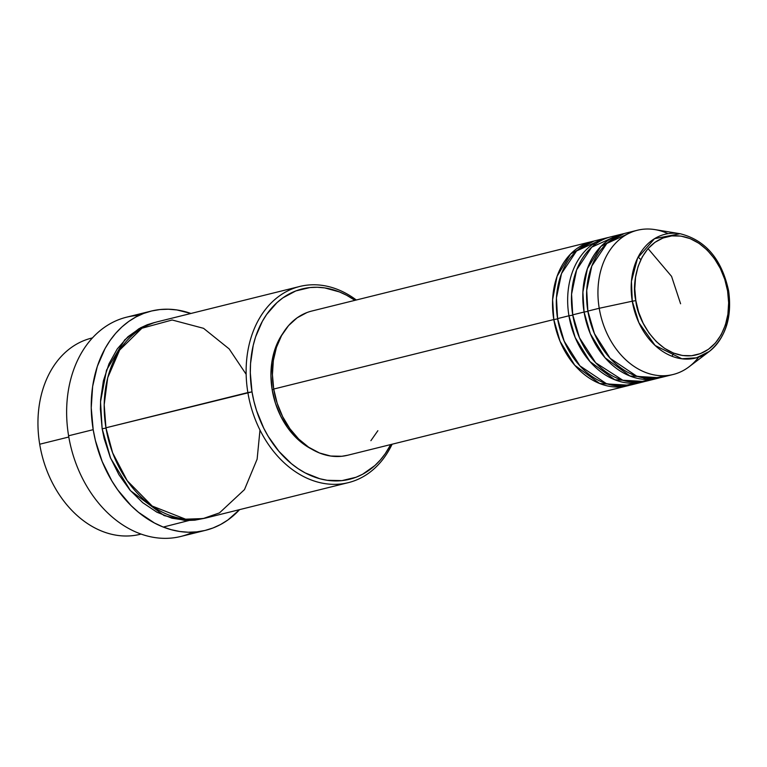<?xml version="1.0" encoding="UTF-8"?>
<svg xmlns="http://www.w3.org/2000/svg" width="767" height="767" viewBox="0 0 767 767"><rect width="100%" height="100%" fill="white"/><g stroke="black" fill="none" stroke-linecap="round" stroke-linejoin="round"><path stroke-width="1.15" d="M698.67 357.134A74.303 56.077 -103.9 0 1 673.119 374.497A74.303 56.077 -103.9 0 1 599.228 308.276L587.867 311.095L586.717 290.377L591.798 266.034L606.831 243.446L631.749 232.065A74.303 56.077 76.1 0 0 625.977 233.082A74.303 56.077 76.1 0 0 587.867 311.095L599.228 308.276A74.303 56.077 76.1 0 1 654.98 229.611L680.108 233.724C705.63 240.138 721.805 259.217 728.64 290.961L727.595 290.981C732.341 308.315 725.457 351.334 691.642 355.725C657.549 358.477 636.898 318.353 635.843 300.635C631.097 283.301 637.981 240.282 671.796 235.891C705.889 233.139 726.541 273.263 727.595 290.981L728.353 291.096A63.747 48.11 -103.9 0 1 709.312 351.439A63.747 48.11 -103.9 0 1 632.276 301.21L635.843 300.635L634.788 288.852L635.536 277.338L638.058 266.532L642.267 256.859L647.981 248.671L654.999 242.295L663.043 237.981L671.796 235.891L680.943 236.102L690.108 238.604L698.958 243.312L707.145 250.023L714.355 258.508L720.309 268.421L724.777 279.38L727.595 290.981L728.65 302.764L727.902 314.278L725.371 325.083L721.172 334.757L715.458 342.945L708.44 349.311L700.396 353.625L691.642 355.725L682.496 355.514L673.33 353.012L664.481 348.304L656.293 341.583L649.083 333.108L643.13 323.195L638.662 312.227L635.843 300.635L632.276 301.21A63.747 48.11 -103.9 0 1 680.108 233.724L654.519 238.681L637.569 258.134L631.433 281.355L632.276 301.21L599.228 308.276L632.276 301.21L638.834 322.61L655.143 345.486L681.873 358.774L696.426 357.825L709.312 351.439L689.025 366.827A74.303 56.077 76.1 0 1 599.228 308.276A74.303 56.077 -103.9 0 1 637.329 230.263A74.303 56.077 -103.9 0 1 668.038 233.667M629.582 385.255L599.698 383.529L574.78 365.284L560.063 341.325L553.803 319.542L557.638 318.909L553.803 319.542A74.303 56.077 -103.9 0 1 591.913 241.538A74.303 56.077 -103.9 0 1 593.811 241.106L570.667 253.915L557.091 276.225L552.614 299.629L553.803 319.542L273.714 389.042L553.803 319.542A74.303 56.077 -103.9 0 0 627.694 385.763A74.303 56.077 -103.9 0 0 629.582 385.255M642.842 382.014A74.303 56.077 -103.9 0 1 568.941 315.783L557.59 318.602A74.303 56.077 76.1 0 0 631.481 384.833L642.842 382.014A74.303 56.077 -103.9 0 0 644.721 381.496L614.837 379.77L589.919 361.525L575.202 337.566L568.941 315.783L557.59 318.602L556.439 297.893L561.521 273.551L576.544 250.962L601.472 239.582A74.303 56.077 76.1 0 0 595.691 240.598A74.303 56.077 76.1 0 0 557.59 318.602L564.176 341.162L579.9 365.84L606.371 383.634L621.96 386.079L637.061 383.03M568.941 315.783L572.776 315.151L568.941 315.783A74.303 56.077 -103.9 0 1 607.052 237.78A74.303 56.077 -103.9 0 1 608.95 237.348M657.981 378.256A74.303 56.077 -103.9 0 1 584.08 312.035L572.728 314.844A74.303 56.077 76.1 0 0 646.619 381.074L657.981 378.256A74.303 56.077 -103.9 0 0 659.86 377.738L629.985 376.012L605.058 357.767L590.341 333.808L584.08 312.035L572.728 314.844L571.578 294.135L576.659 269.792L591.683 247.204L616.61 235.824A74.303 56.077 76.1 0 0 610.839 236.84A74.303 56.077 76.1 0 0 572.728 314.844L579.488 337.796L595.729 362.82L622.986 380.346L638.853 382.254L654.021 378.495M584.08 312.035L587.925 311.392L584.08 312.035A74.303 56.077 -103.9 0 1 622.19 234.021A74.303 56.077 -103.9 0 1 624.089 233.599L600.944 246.399L587.378 268.709L582.891 292.122L584.08 312.035M673.119 374.497L661.768 377.316A74.303 56.077 76.1 0 1 587.867 311.095L594.454 333.645L610.177 358.323L636.648 376.127L652.247 378.562L667.348 375.514M39.702 444.227A101.052 76.269 -103.9 0 1 92.414 337.921L91.522 338.132A101.052 76.269 76.1 0 0 39.702 444.227L68.8 437.008L39.702 444.227A101.052 76.269 76.1 0 0 140.198 534.292L141.099 534.072A101.052 76.269 -103.9 0 1 39.702 444.227M299.696 286.484L157.762 321.699A101.052 76.269 76.1 0 0 105.942 427.794L252.007 391.87A98.08 74.025 -103.9 0 1 277.491 302.169A98.08 74.025 -103.9 0 1 354.929 300.338L346.674 295.285L339.445 291.93L324.671 287.893L317.27 287.261L309.945 287.558L295.832 290.923L282.879 297.874L276.992 302.62L266.676 314.403L262.362 321.325L255.584 336.924L253.206 345.447L250.55 363.51L250.31 372.887L252.007 391.87L253.935 401.294L256.542 410.556L263.752 428.216L268.268 436.452L278.929 451.341L291.383 463.651L298.152 468.675L305.18 472.894L319.762 478.723L327.183 480.286L341.909 480.621L356.022 477.256L362.676 474.207L374.871 465.559L380.279 460.037L385.178 453.776L390.719 444.572A98.08 74.025 -103.9 0 1 313.54 476.7A98.08 74.025 -103.9 0 1 252.007 391.87L247.875 392.57A101.052 76.269 -103.9 0 1 299.696 286.484A101.052 76.269 -103.9 0 1 356.31 299.993A101.052 76.269 76.1 0 0 275.142 299.274A101.052 76.269 76.1 0 0 247.875 392.57L105.942 427.794L112.624 452.818L127.264 480.775L152.182 506.047L185.595 519.182L203.14 518.569L219.477 512.883L244.472 489.614L257.127 459.165L259.984 430.038M151.109 311.105A112.941 85.242 -103.9 0 1 190.925 313.473L176.87 309.945L168.337 309.216L159.91 309.552L151.655 310.971L143.659 313.435L135.989 316.944L128.741 321.44L121.953 326.905L115.721 333.262L110.084 340.471L105.108 348.448L97.313 366.405L92.634 386.453L91.235 407.814L93.191 429.673L95.405 440.526L102.203 461.561L111.915 481.014L117.763 489.921L131.138 505.654L138.539 512.327L154.416 522.979L162.738 526.843L171.214 529.69L179.756 531.493L188.279 532.221L196.716 531.876L204.971 530.467L212.967 527.993L220.628 524.494L227.885 519.988L239.592 509.624A112.941 85.242 -103.9 0 1 205.508 530.333A112.941 85.242 -103.9 0 1 93.191 429.673L68.589 435.781L93.191 429.673A112.941 85.242 -103.9 0 1 151.109 311.105L126.507 317.202A112.941 85.242 76.1 0 0 68.589 435.781A112.941 85.242 -103.9 0 1 139.115 315.371M163.294 527.063L189.008 520.496M204.53 518.291L184.329 520.352L164.061 515.549L130.448 490.659L110.601 458.215L102.155 428.734L105.99 428.101L102.155 428.734L100.4 409.175L100.65 399.511L103.382 380.902L108.991 363.817L117.265 348.918L127.888 336.78L140.447 327.864L147.302 324.729L154.464 322.523L138.952 328.698L124.724 339.848L106.517 370.125L100.525 401.793L102.155 428.734L104.13 438.446L110.208 457.257L118.904 474.668L129.882 490.008L142.729 502.682L156.928 512.212L171.961 518.224L187.234 520.486L194.78 520.179L204.53 518.291M591.913 241.538L311.814 311.038A74.303 56.077 76.1 0 0 273.714 389.042L272.429 374.66L273.34 360.605L276.427 347.422L281.556 335.601L288.536 325.62L297.097 317.835L306.915 312.572M282.802 333.463A71.331 53.834 76.1 0 0 272.17 389.751L273.761 389.348L272.17 389.751L270.933 375.945L271.815 362.446L274.768 349.79L279.696 338.448L282.812 333.453M192.91 532.164A112.941 85.242 -103.9 0 1 68.589 435.781A112.941 85.242 76.1 0 0 180.907 536.44L205.508 530.333M246.149 374.296L229.17 348.918L203.552 328.324L172.153 319.992L141.914 328.238L119.652 350.049L107.706 377.748L104.187 404.736L105.942 427.794A101.052 76.269 76.1 0 0 206.428 517.859L348.371 482.635A101.052 76.269 -103.9 0 1 247.875 392.57A101.052 76.269 76.1 0 0 312.562 480.449A101.052 76.269 76.1 0 0 392.1 444.227A101.052 76.269 -103.9 0 1 348.371 482.635M311.479 449.011L305.726 445.608L296.129 437.736L287.683 427.794L280.712 416.184L275.468 403.337L272.17 389.751A71.331 53.834 76.1 0 0 311.469 449.002M377.872 430.699L370.892 440.68M347.863 455.205L341.823 456.279L330.663 456.029L319.465 452.971L308.67 447.228L298.679 439.031L289.878 428.676L282.611 416.577L277.155 403.193L273.714 389.042A74.303 56.077 76.1 0 0 347.604 455.262L627.694 385.763M648.048 248.594L671.566 276.369L680.597 303.77M673.656 353.136L671.997 356.233M645.699 378.198L644.012 378.658M595.691 240.598L607.052 237.78M625.977 233.082L637.329 230.263M610.839 236.84L622.19 234.021M592.383 244.539L594.521 243.954M640.838 259.61L638.115 257.031M728.64 290.961C732.197 317.327 725.755 337.48 709.312 351.439"/></g></svg>
